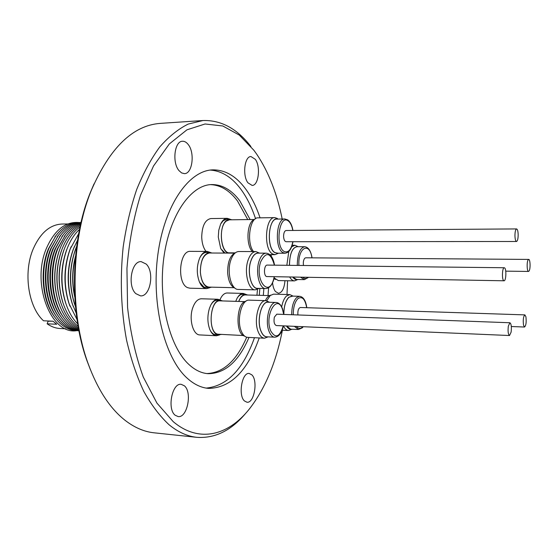 <?xml version="1.0" encoding="UTF-8"?>
<svg xmlns="http://www.w3.org/2000/svg" width="558" height="558" viewBox="0 0 558 558"><rect width="100%" height="100%" fill="white"/><g stroke="black" fill="none" stroke-linecap="round" stroke-linejoin="round"><path stroke-width="0.84" d="M268.133 336.872L264.478 338.204C261.981 337.995 259.93 335.951 258.312 332.066C253.367 320.815 258.64 299.618 265.964 300.65L269.5 302.262M265.964 300.65L249.147 300.148C241.663 299.123 236.292 320.118 241.356 331.278C243.009 335.128 245.108 337.158 247.647 337.367L264.478 338.204M276.057 302.464L268.056 302.22C261.332 301.271 256.499 320.773 261.032 331.138C262.511 334.723 264.394 336.614 266.689 336.802L274.696 337.192C272.43 337.004 270.56 335.107 269.096 331.508C264.618 321.108 269.402 301.515 276.057 302.464C278.819 302.673 280.96 304.773 282.501 308.748L283.855 314.433C283.903 306.495 285.577 300.804 288.863 297.351L291.855 296.082L299.604 296.298C303.392 296.828 305.791 300.629 306.816 307.702M268.991 302.248C261.953 299.43 256.115 320.118 260.984 331.215C262.727 335.365 264.945 337.241 267.624 336.844M509.524 335.525L276.363 325.558C274.215 324.568 273.546 321.771 274.355 317.167L276.81 314.175L509.914 322.754L508.324 326.158C507.766 331.333 508.164 334.458 509.524 335.525L511.121 332.101C511.672 326.939 511.274 323.821 509.914 322.754M244.571 336.062C234.988 334.13 236.292 302.338 245.98 301.201M243.441 335.546L217.808 334.193C207.513 332.449 209.815 299.562 220.103 300.86L244.816 301.627M221.289 334.465L218.039 334.793C207.381 333 209.759 298.942 220.41 300.288L222.67 300.943M218.973 334.94L214.886 334.64C212.898 334.089 211.224 332.408 209.864 329.597M220.94 300.33L217.962 299.269C215.186 299.283 212.772 301.271 210.715 305.226L209.459 308.288C207.283 315.64 207.367 322.622 209.71 329.234C211.433 333.349 213.679 335.525 216.455 335.756L219.51 334.933M217.962 299.269L201.431 298.774C197.811 298.893 194.923 301.871 192.775 307.702C188.639 318.918 192.991 335.163 199.91 334.933L216.455 335.756M259.072 288.409L255.334 289.853C248.429 290.348 243.839 272.137 248.059 260.237C250.012 254.636 252.621 251.756 255.878 251.581L259.575 253.137M255.878 251.581L238.817 251.512C235.497 251.679 232.832 254.539 230.845 260.091C226.541 271.879 231.235 289.923 238.287 289.435L255.334 289.853M266.159 253.165L258.04 253.123C255.048 253.283 252.655 255.948 250.863 261.109C246.999 272.067 251.198 288.828 257.538 288.367L265.657 288.563C259.379 289.023 255.229 272.192 259.051 261.186C260.83 255.996 263.202 253.325 266.159 253.165C270.421 253.653 273.218 257.656 274.557 265.169M259.017 253.13C255.62 252.565 252.886 255.201 250.814 261.046C246.643 272.799 251.77 290.565 258.514 288.395M504.048 280.786L266.501 276.552C263.39 275.422 264.074 264.736 267.226 265.085L504.265 267.742C502.249 267.366 501.719 279.405 503.693 280.639L504.048 280.786C506.057 281.148 506.601 269.242 504.641 267.91L504.265 267.742M235.03 288.165C230.852 286.428 228.389 281.288 227.643 272.757C227.615 261.821 230.238 255.132 235.525 252.69M233.928 287.691L208.943 287.105C204.165 286.303 201.312 281.351 200.385 272.248C200.482 260.732 203.489 254.315 209.41 253.004L234.409 253.13M211.601 287.168L209.215 287.712C204.277 286.882 201.326 281.755 200.364 272.332C200.461 260.405 203.572 253.764 209.703 252.404L212.075 253.018M209.215 287.712L204.012 287.154L199.513 282.153M210.338 252.453L207.199 251.435C204.2 251.539 201.682 253.764 199.645 258.124C196.625 265.95 196.521 273.811 199.325 281.713C200.699 284.971 202.449 287.098 204.57 288.109L206.69 288.605L209.85 287.684M199.848 257.691C201.724 254.218 203.949 252.453 206.516 252.39L209.703 252.404M207.199 251.435L190.445 251.365C179.181 250.221 176.677 283.848 187.788 287.705L189.943 288.2L206.69 288.605M278.442 253.206L274.941 254.671L272.66 253.995C263.264 249.475 265.238 216.664 274.815 217.627L277.424 218.464M274.815 217.627L258.138 217.857C249.838 217.013 246.218 242.716 253.492 251.567M284.88 218.987L276.949 219.092C268.168 218.206 266.347 248.38 274.961 252.572L277.061 253.199L284.985 253.234L282.906 252.607C274.383 248.401 276.189 218.094 284.88 218.987L287.74 219.894C290.306 221.791 292.043 225.306 292.95 230.461M277.856 219.078C268.6 215.855 265.748 248.143 274.948 252.676L277.975 253.199M516.513 241.488L286.142 241.726C284.671 241.447 283.82 239.696 283.583 236.48C283.652 232.895 284.496 230.907 286.108 230.51L516.596 228.926C515.571 229.366 515.013 231.591 514.943 235.609C515.062 239.215 515.585 241.175 516.513 241.488C517.545 241.042 518.096 238.817 518.173 234.813C518.054 231.214 517.531 229.254 516.596 228.926M252.383 251.567C246.252 245.618 246.608 225.083 252.927 220.243L255.125 219.015M234.967 252.872L229.582 252.844C220.933 253.751 218.039 227.057 226.234 221.114L229.408 219.817L253.953 219.503M228.208 253.102C220.166 250.814 218.75 226.102 226.402 220.577L229.68 219.231L231.905 219.782M232.079 252.858L231.514 253.116M220.717 223.925L223.27 220.612L226.562 219.273L229.68 219.231M225.09 253.081L220.856 248.819M230.14 219.252L227.218 218.338C224.595 218.457 222.377 220.424 220.577 224.232L218.785 230.161L218.276 237.017L220.71 248.512L224.086 253.081M227.218 218.338L210.812 218.562C205.093 219.754 202.066 225.927 201.71 237.08C201.961 243.218 203.405 248.003 206.048 251.435M286.833 265.308L288.8 251.512M291.653 246.817L294.917 245.269L298.202 246.706M271.425 254.65L271.111 256.024M297.344 265.42L297.302 264.039C297.665 253.562 300.127 247.787 304.682 246.713L296.968 246.699C292.371 247.773 289.881 253.52 289.518 263.955L289.56 265.336M297.812 246.699C292.755 246.789 289.972 252.544 289.462 263.962L289.511 265.336M303.496 265.489C303.036 262.281 303.468 259.854 304.78 258.214L305.707 257.796L528.698 259.414L528.112 259.889C526.619 262.051 526.968 271.739 528.531 271.439L529.13 270.944C530.609 268.733 530.26 259.135 528.698 259.414M275.596 279.474L273.971 278.707M281.685 306.9C282.648 301.773 284.28 298.125 286.575 295.963L289.818 294.589L293.117 296.117M289.818 294.589L273.525 294.157L270.212 295.517L266.794 300.755M292.706 296.11L288.849 297.254C285.605 300.623 283.924 306.216 283.799 314.035M297.895 314.949C297.616 310.66 298.439 308.169 300.371 307.493L524.883 314.886C523.362 316.393 522.909 319.825 523.516 325.181L524.548 327.03C526.061 325.523 526.522 322.106 525.915 316.763L524.883 314.886M238.747 301.439C240.512 297.163 242.709 294.994 245.353 294.938L269.444 295.594M265.399 300.629C266.884 297.421 268.642 295.594 270.679 295.147M238.691 301.439C240.519 296.807 242.835 294.457 245.646 294.38L247.724 295.001M237.136 298.16C238.775 295.58 240.589 294.289 242.591 294.296L245.646 294.38M245.98 294.401L243.267 293.417L227.211 292.992C224.337 293.048 221.917 295.301 219.964 299.758M243.267 293.417C240.923 293.424 238.845 295.077 237.024 298.377L235.741 301.341M244.46 400.965L246.957 402.227C254.183 403.476 258.194 380.668 251.853 374.857L249.175 373.462C241.998 372.144 237.945 395.406 244.46 400.965M272.555 282.78C272.946 286.603 273.908 289.518 275.443 291.513L278.442 293.292C282.097 292.65 284.266 288.458 284.971 280.702M247.954 182.822L252.111 185.416C258.57 185.793 260.879 166.668 255.313 159.323L250.981 156.554C244.537 156.142 242.249 175.7 247.954 182.822M179.006 170.629L181.601 172.917L184.377 173.629C192.398 173.957 195.119 152.801 188.186 144.48C186.463 142.262 184.586 141.181 182.557 141.251C174.556 140.916 171.892 162.58 179.006 170.629M135.845 293.654L140.525 295.866C150.339 296.87 154.692 272.039 146.217 264.08L141.209 261.646C131.458 260.614 127.112 286.038 135.845 293.654M175.184 415.25L178.128 416.568C187.272 418.151 192.447 392.253 184.398 385.815L181.19 384.322C172.129 382.676 166.891 409.126 175.184 415.25M250.905 146.503C237.122 128.661 221.149 119.998 202.993 120.528L160.104 123.395C132.762 125.501 109.849 147.786 91.366 190.243C70.957 239.94 69.555 312.94 88.045 363.384C97.566 389.428 109.912 408.407 125.069 420.314C134.541 427.63 144.236 431.801 154.175 432.82L196.918 437.332C215.046 438.546 231.34 430.511 245.792 413.213M202.993 120.528L188.248 124.057C178.4 128.912 168.934 136.508 159.839 146.845C151.127 158.716 143.406 172.959 136.675 189.56C130.677 207.318 126.178 226.471 123.172 247.013C119.886 278.965 121.009 309.99 126.554 340.094C130.963 359.101 136.696 376.169 143.755 391.298C151.42 405.052 159.853 416.191 169.046 424.722C178.114 432.157 187.404 436.356 196.918 437.332M94.037 183.861L90.34 192.503C70.454 240.951 69.094 311.915 87.111 361.089L90.473 369.863M250.11 219.552L239.835 200.866C231.647 189.964 222.286 184.524 211.754 184.559C190.92 184.824 169.674 214.774 163.878 257.398C157.97 299.953 169.276 346.162 188.52 364.116C194.777 370.017 201.312 373.204 208.127 373.686C225.048 373.574 238.671 361.493 248.994 337.43M259.268 295.315L259.847 288.423M206.899 373.567C223.388 372.744 236.648 360.628 246.692 337.213M256.945 295.252L257.461 289.393M247.759 219.58L237.45 200.915C229.589 190.487 220.612 185.054 210.526 184.621M255.557 218.708C251.77 207.304 246.936 197.56 241.056 189.497C232.156 177.402 221.917 170.929 210.345 170.078M260.049 217.829C256.324 206.739 251.609 197.246 245.911 189.35C236.362 176.279 225.341 169.785 212.856 169.869C188.988 170.309 164.408 205.037 157.837 254.706C151.134 304.298 164.596 357.741 186.874 377.905C193.87 384.316 201.131 387.817 208.671 388.396C230.635 387.894 247.487 371.077 259.226 337.939M268.035 295.552L268.607 287.719M206.167 388.096C227.162 386.038 243.267 369.243 254.476 337.702M263.327 295.426L263.857 288.521M282.195 219.022C277.012 193.486 268.565 171.941 256.861 154.392L253.932 150.318L239.298 135.085L222.802 125.975L205.065 123.981L186.923 129.833L169.36 143.908L153.499 166.026L140.49 195.321C133.543 217.955 129.031 242.339 126.945 268.482L127.573 307.486C130.481 332.986 135.713 356.164 143.273 377.02L156.958 403.141L173.189 421.625C198.864 443.331 227.985 435.603 248.966 409.509C264.89 389.205 276.036 362.784 282.404 330.231M53.017 321.206L48.148 321.199L47.137 323.8L56.7 324.254L53.08 321.213L43.496 320.773C28.228 306.977 23.08 272.381 33.236 248.868C40.364 232.895 49.969 224.616 62.05 224.03L67.776 223.96M76.725 330.657C51.036 335.205 30.871 283.652 46.537 248.087C54.614 230.029 65.37 221.505 78.797 222.509M54.593 316.986L53.449 315.375C42.073 299.262 39.716 269.598 48.358 248.917L56.163 235.323M77.206 330.664C68.495 330.545 60.829 325.802 54.224 316.449C42.554 299.918 40.127 269.43 48.999 248.191L55.765 235.853C62.733 226.75 70.566 222.307 79.278 222.523M56.916 317.209L55.765 315.605C44.34 299.493 41.941 269.688 50.597 248.924L58.485 235.197M78.936 330.768C70.454 330.482 62.991 325.781 56.546 316.679C44.821 300.155 42.359 269.521 51.245 248.198L58.095 235.713C64.888 226.862 72.526 222.447 81.008 222.482M59.239 317.425L58.088 315.828C46.607 299.723 44.173 269.779 52.843 248.931L60.815 235.064M78.922 330.72C71.333 329.701 64.651 325.098 58.876 316.902C47.102 300.392 44.598 269.612 53.498 248.205L60.431 235.574C66.521 227.608 73.377 223.263 80.994 222.53M61.568 317.648L60.41 316.051C48.888 299.96 46.412 269.87 55.096 248.938L63.152 234.932M78.866 330.427C72.205 328.822 66.318 324.393 61.206 317.132C49.383 300.629 46.837 269.709 55.751 248.212L62.775 235.434C68.16 228.375 74.207 224.17 80.931 222.823M63.898 317.865L62.747 316.274C51.169 300.19 48.658 269.967 57.348 248.945L65.495 234.799M78.755 329.862C73.049 327.832 67.978 323.668 63.549 317.363C51.671 300.867 49.09 269.8 58.011 248.219L65.119 235.295C69.792 229.164 75.016 225.195 80.798 223.388M59.176 304.389L58.046 301.055C53.261 284.399 53.575 267.84 58.995 251.379L60.257 248.087M78.601 329.018C69.562 324.547 62.789 315.451 58.29 301.732C53.38 284.622 53.701 267.617 59.267 250.716L60.201 248.226C65.244 236.02 72.045 228.02 80.61 224.218M61.478 304.787L60.341 301.494C55.416 284.573 55.737 267.749 61.31 251.03L62.566 247.78M78.385 327.846C70.538 322.936 64.609 314.384 60.599 302.178C55.535 284.796 55.863 267.526 61.589 250.354L62.391 248.233C66.862 237.276 72.847 229.666 80.345 225.383M63.786 305.177L62.649 301.92C57.572 284.74 57.899 267.666 63.633 250.688L64.888 247.48M78.106 326.277C71.487 321.143 66.423 313.261 62.908 302.617C57.697 284.971 58.032 267.435 63.919 250.005L64.588 248.233C68.481 238.601 73.614 231.507 80.01 226.946M66.611 305.644L65.412 302.283C60.194 284.894 60.529 267.61 66.409 250.43L67.734 247.117M77.695 323.884C72.638 318.799 68.669 311.936 65.802 303.308C60.383 285.236 60.724 267.275 66.841 249.419L67.351 248.073C70.496 240.177 74.556 233.928 79.508 229.324M69.987 306.202L68.78 302.889C63.354 285.131 63.696 267.491 69.799 249.956L71.124 246.692M77.018 319.511L69.185 303.936C63.549 285.487 63.905 267.149 70.245 248.924L78.664 233.662M73.335 306.656L72.163 303.482C66.535 285.368 66.876 267.373 73.196 249.496L74.493 246.364M76.153 312.968L72.512 304.382C66.702 285.675 67.058 267.08 73.586 248.61L77.548 240.17M75.463 306.516L74.556 304.047C68.753 285.584 69.108 267.247 75.616 249.021L76.613 246.587M75.463 306.481L74.856 304.794C68.899 285.836 69.255 267.003 75.937 248.282L76.606 246.622M74.695 296.089C72.066 282.997 72.317 269.96 75.449 256.98M74.744 296.995C71.731 283.29 71.989 269.654 75.532 256.073M75.616 249.021L75.937 248.282M65.767 328.788L60.048 328.502C55.57 328.271 51.266 326.702 47.137 323.8M287 294.512L287.586 280.751M286.463 325.991C287.956 328.481 289.651 329.555 291.555 329.199M291.967 329.22L288.57 330.51C286.568 330.371 284.845 328.822 283.408 325.858C281.734 333.154 278.826 336.934 274.696 337.192M286.554 325.991L290.697 329.164L298.453 329.506L294.352 326.325M292.824 277.131C294.254 279.084 295.796 279.879 297.47 279.516M297.853 279.523L294.54 280.883C292.741 280.814 291.13 279.544 289.714 277.075M292.922 277.131L296.626 279.495L304.326 279.642L300.664 277.263M274.159 277.947L278.344 280.576L294.54 280.883M210.896 304.87C212.765 301.739 214.886 300.176 217.264 300.19L220.41 300.288M283.708 314.433L282.453 309.223C277.019 293.02 264.283 315.465 270.63 330.734C275.422 338.894 279.628 337.262 283.262 325.851M274.397 265.169C270.644 252.307 266.054 251.212 260.649 261.876C254.629 279.656 268.461 297.972 273.518 279.677L274.229 276.81M292.81 230.461C291.932 225.718 290.376 222.523 288.151 220.877C279.293 213.923 274.906 246.615 284.12 251.456C288.2 253.116 291.109 249.865 292.838 241.719M311.922 257.845C309.913 241.956 298.328 246.88 298.865 263.983L298.914 265.441M291.688 314.726C291.736 306.754 293.389 301.034 296.647 297.574L299.604 296.298M296.382 326.409C298.335 328.808 300.378 329.025 302.506 327.051L302.854 326.688M306.684 307.702C305.066 298.928 302.122 295.921 297.867 298.676C294.819 301.941 293.285 307.312 293.271 314.782M302.841 277.305C304.542 278.874 306.251 278.902 307.974 277.389M265.657 288.563C269.158 288.395 271.802 285.556 273.601 280.032L274.39 276.81M294.917 245.269L292.176 245.269M304.682 246.713C308.421 247.145 310.876 250.856 312.048 257.845M505.736 271.146L528.531 271.439M303.252 326.702L302.269 327.846L298.453 329.506M87.111 361.089L88.045 363.384M90.34 192.503L91.366 190.243M54.949 236.892L55.765 235.853M57.272 236.752L58.095 235.713M59.601 236.62L60.431 235.574M61.938 236.487L62.775 235.434M64.275 236.348L65.119 235.295M74.556 304.047L74.856 304.794M72.163 303.482L72.512 304.382M73.196 249.496L73.586 248.61M68.78 302.889L69.185 303.936M69.799 249.956L70.245 248.924M65.412 302.283L65.802 303.308M66.409 250.43L66.841 249.419M62.649 301.92L62.908 302.617M63.633 250.688L63.919 250.005M60.341 301.494L60.599 302.178M61.31 251.03L61.589 250.354M58.046 301.055L58.29 301.732M58.995 251.379L59.267 250.716M62.747 316.274L63.549 317.363M60.41 316.051L61.206 317.132M58.088 315.828L58.876 316.902M55.765 315.605L56.546 316.679M53.449 315.375L54.224 316.449M511.316 326.521L524.548 327.03M288.57 330.51L282.132 330.224M274.376 278.972L273.908 278.965M304.326 279.642L308.483 277.403M284.985 253.234C288.988 252.809 291.653 248.973 292.985 241.719M274.941 254.671L269.814 254.636"/></g></svg>
